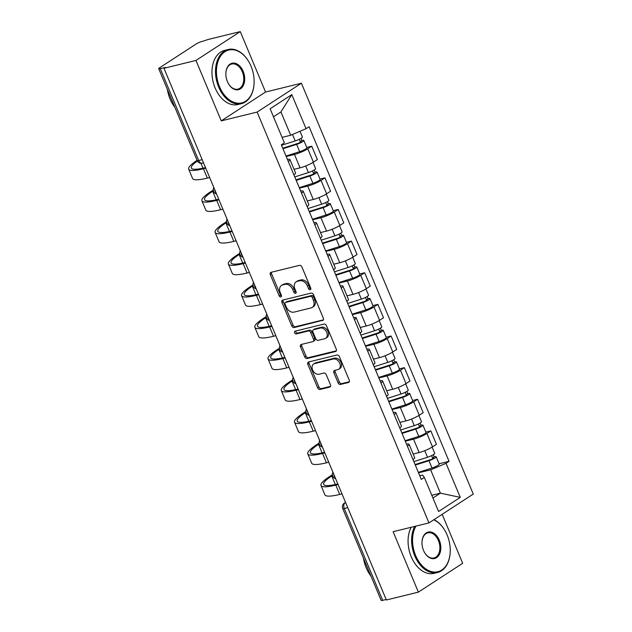 <?xml version="1.0" encoding="UTF-8"?>
<svg xmlns="http://www.w3.org/2000/svg" width="632" height="632" viewBox="0 0 632 632"><rect width="100%" height="100%" fill="white"/><g stroke="black" fill="none" stroke-linecap="round" stroke-linejoin="round"><path stroke-width="0.95" d="M310.217 289.764A1.533 1.106 -123.1 0 0 310.47 289.654A1.533 1.106 -123.1 0 0 310.739 288.105L301.891 266.957A2.188 1.58 -123.1 0 0 299.481 265.353L271.065 272.321A2.188 1.58 -123.1 0 0 270.701 272.471A2.188 1.58 -123.1 0 0 270.314 274.699L279.162 295.847A1.533 1.106 -123.1 0 0 280.853 296.969A1.533 1.106 -123.1 0 0 281.106 296.858A1.533 1.106 -123.1 0 0 281.374 295.302L280.229 292.569A7.007 5.064 -123.1 0 1 281.461 285.459A7.007 5.064 -123.1 0 1 282.615 284.961L284.985 284.376A7.007 5.064 -123.1 0 1 292.703 289.503L293.848 292.245A1.533 1.106 -123.1 0 0 295.531 293.367A1.533 1.106 -123.1 0 0 295.792 293.256A1.533 1.106 -123.1 0 0 296.06 291.7L294.915 288.966A7.007 5.064 -123.1 0 1 296.139 281.856A7.007 5.064 -123.1 0 1 297.301 281.358L299.671 280.774A7.007 5.064 -123.1 0 1 307.389 285.909L308.527 288.642A1.533 1.106 -123.1 0 0 310.217 289.764M338.096 382.842A2.188 1.58 -123.1 0 0 340.506 384.446L348.485 382.486A2.188 1.58 -123.1 0 0 348.84 382.328A2.188 1.58 -123.1 0 0 349.227 380.108L339.4 356.622A2.188 1.58 -123.1 0 0 336.99 355.018L308.574 361.986A2.188 1.58 -123.1 0 0 308.211 362.144A2.188 1.58 -123.1 0 0 307.824 364.364L317.651 387.851A2.188 1.58 -123.1 0 0 320.061 389.454L329.691 387.092A2.188 1.58 -123.1 0 0 330.054 386.934A2.188 1.58 -123.1 0 0 330.441 384.714L326.238 374.665A2.188 1.58 -123.1 0 0 323.821 373.062L319.049 374.231A5.854 4.234 -123.1 0 1 312.903 370.597A5.854 4.234 -123.1 0 1 313.622 364A5.854 4.234 -123.1 0 1 314.594 363.582L333.301 359A5.854 4.234 -123.1 0 1 339.447 362.634A5.854 4.234 -123.1 0 1 338.728 369.23A5.854 4.234 -123.1 0 1 337.757 369.641L334.636 370.407A2.188 1.58 -123.1 0 0 334.281 370.565A2.188 1.58 -123.1 0 0 333.894 372.785L338.096 382.842L339.392 381.997A2.188 1.58 -123.1 0 0 341.801 383.6L349.306 381.76M221.247 120.87L265.543 92.027L240.263 31.6L195.967 60.435L221.247 120.87L257.121 112.069L428.978 522.909L393.104 531.702L418.384 592.129L386.373 599.981L163.965 68.288L165.252 67.442L160.267 68.667L198.693 160.528A4.464 2.986 76.2 0 0 202.335 163.182L203.536 162.882M195.967 60.435L163.965 68.288M322.589 320.582A2.188 1.58 -123.1 0 0 322.952 320.432A2.188 1.58 -123.1 0 0 323.331 318.204L313.512 294.717A2.188 1.58 -123.1 0 0 311.094 293.114L282.678 300.082A2.188 1.58 -123.1 0 0 282.314 300.24A2.188 1.58 -123.1 0 0 281.935 302.459L291.755 325.946A2.188 1.58 -123.1 0 0 294.164 327.55L323.236 320.163M326.46 325.67L336.279 349.156A2.188 1.58 -123.1 0 1 335.9 351.376A2.188 1.58 -123.1 0 1 335.537 351.534L307.113 358.502A2.188 1.58 -123.1 0 1 304.703 356.898L300.5 346.85A2.188 1.58 -123.1 0 1 300.887 344.63A2.188 1.58 -123.1 0 1 301.243 344.472L312.769 341.643A2.188 1.58 -123.1 0 0 313.132 341.493A2.188 1.58 -123.1 0 0 313.519 339.266L310.731 332.598A2.188 1.58 -123.1 0 0 308.313 330.994L296.313 333.941A1.533 1.106 -123.1 0 1 294.71 332.985A1.533 1.106 -123.1 0 1 294.899 331.263A1.533 1.106 -123.1 0 1 295.152 331.152L324.042 324.066A2.188 1.58 -123.1 0 1 326.46 325.67M240.263 31.6L208.252 39.453L201.979 41.514A4.464 0.758 -22.7 0 0 196.173 43.979L159.627 67.774A4.464 0.758 -22.7 0 0 158.735 68.706A4.464 0.758 -22.7 0 0 160.267 68.667M265.543 92.027L301.409 83.234L473.265 494.066L428.978 522.909M418.384 592.129L462.671 563.294L442.187 514.306M386.176 599.499L382.676 600.361A4.464 0.758 157.3 0 1 381.143 600.4L342.718 508.539A4.464 0.758 -22.7 0 0 344.25 508.499L382.676 600.361M287.449 159.446A10.262 1.738 157.3 0 1 289.985 159.58A10.262 1.738 157.3 0 1 288.295 161.468M294.054 169.313L300.066 167.843A10.262 1.738 -22.7 0 0 313.401 162.155L307.8 148.773A10.262 1.738 157.3 0 1 294.465 154.453L286.209 156.483M307.8 148.773L311.742 146.213L306.757 147.43M293.896 174.851A10.262 1.738 -22.7 0 0 295.579 172.963L289.985 159.58M313.401 162.155L317.343 159.596L311.742 146.213M300.682 191.085A10.262 1.738 157.3 0 1 303.218 191.212A10.262 1.738 157.3 0 1 301.527 193.1M319.99 179.069L324.974 177.845L321.032 180.404A10.262 1.738 157.3 0 1 307.697 186.092L299.442 188.115M307.128 206.482A10.262 1.738 -22.7 0 0 308.811 204.594L303.218 191.212M307.286 200.944L313.298 199.475A10.262 1.738 -22.7 0 0 326.633 193.795L330.576 191.227L324.974 177.845M313.914 222.717A10.262 1.738 157.3 0 1 316.45 222.843A10.262 1.738 157.3 0 1 314.76 224.731M333.222 210.701L338.207 209.476L334.265 212.044A10.262 1.738 157.3 0 1 320.93 217.724L312.674 219.746M320.361 238.122A10.262 1.738 -22.7 0 0 322.043 236.226L316.45 222.843M320.519 232.584L326.531 231.107A10.262 1.738 -22.7 0 0 339.866 225.427L343.808 222.859L338.207 209.476M327.147 254.348A10.262 1.738 157.3 0 1 329.683 254.475A10.262 1.738 157.3 0 1 327.992 256.371M346.455 242.333L351.439 241.108L347.497 243.675A10.262 1.738 157.3 0 1 334.162 249.356L325.907 251.378M333.593 269.753A10.262 1.738 -22.7 0 0 335.276 267.865L329.683 254.475M333.751 264.216L339.763 262.738A10.262 1.738 -22.7 0 0 353.098 257.058L357.041 254.499L351.439 241.108M340.387 285.988A10.262 1.738 157.3 0 1 342.915 286.114A10.262 1.738 157.3 0 1 341.225 288.002M359.687 273.972L364.672 272.748L360.738 275.307A10.262 1.738 157.3 0 1 347.395 280.995L339.139 283.018M346.826 301.385A10.262 1.738 -22.7 0 0 348.508 299.497L342.915 286.114M346.984 295.847L352.996 294.378A10.262 1.738 -22.7 0 0 366.331 288.69L370.273 286.13L364.672 272.748M353.62 317.62A10.262 1.738 157.3 0 1 356.148 317.746A10.262 1.738 157.3 0 1 354.457 319.634M372.92 305.604L377.904 304.379L373.97 306.947A10.262 1.738 157.3 0 1 360.627 312.627L352.372 314.649M360.058 333.017A10.262 1.738 -22.7 0 0 361.741 331.128L356.148 317.746M360.216 327.479L366.228 326.009A10.262 1.738 -22.7 0 0 379.563 320.329L383.505 317.762L377.904 304.379M366.852 349.251A10.262 1.738 157.3 0 1 369.38 349.377A10.262 1.738 157.3 0 1 367.69 351.274M386.152 337.235L391.137 336.011L387.203 338.578A10.262 1.738 157.3 0 1 373.86 344.258L365.604 346.281M373.291 364.656A10.262 1.738 -22.7 0 0 374.974 362.76L369.38 349.377M373.449 359.118L379.461 357.641A10.262 1.738 -22.7 0 0 392.796 351.961L396.738 349.393L391.137 336.011M380.085 380.883A10.262 1.738 157.3 0 1 382.613 381.017A10.262 1.738 157.3 0 1 380.922 382.905M399.385 368.867L404.369 367.65L400.435 370.21A10.262 1.738 157.3 0 1 387.092 375.89L378.837 377.92M386.523 396.288A10.262 1.738 -22.7 0 0 388.206 394.4L382.613 381.017M386.681 390.75L392.693 389.28A10.262 1.738 -22.7 0 0 406.028 383.592L409.971 381.033L404.369 367.65M393.317 412.522A10.262 1.738 157.3 0 1 395.845 412.649A10.262 1.738 157.3 0 1 394.155 414.537M412.617 400.506L417.602 399.282L413.668 401.841A10.262 1.738 157.3 0 1 400.325 407.529L392.069 409.552M399.756 427.919A10.262 1.738 -22.7 0 0 401.438 426.031L395.845 412.649M399.914 422.381L405.926 420.912A10.262 1.738 -22.7 0 0 419.261 415.232L423.203 412.664L417.602 399.282M406.55 444.154A10.262 1.738 157.3 0 1 409.078 444.28A10.262 1.738 157.3 0 1 407.395 446.168M425.849 432.138L430.834 430.913L426.9 433.481A10.262 1.738 157.3 0 1 413.557 439.161L405.302 441.183M412.988 459.559A10.262 1.738 -22.7 0 0 414.679 457.663L409.078 444.28M413.146 454.021L419.158 452.544A10.262 1.738 -22.7 0 0 432.493 446.863L436.436 444.296L430.834 430.913M282.077 137.373L290.688 135.256L280.932 111.943L273.474 116.802M432.944 498.024L440.409 493.165L430.653 469.845L446.018 463.303L460.27 497.368L438.576 511.493L424.325 477.429L421.291 479.404L281.327 144.815L284.368 142.84L270.117 108.767L291.81 94.642L306.062 128.715L290.688 135.256M446.018 463.303L449.052 461.328L309.095 126.74L306.062 128.715M257.121 112.069L301.409 83.234M431.798 495.283L440.409 493.165L460.27 497.368M419.774 475.762L422.642 475.059L424.325 477.429M430.653 469.845L418.534 472.815M439.082 463.769L449.052 461.328M291.81 94.642L280.932 111.943M310.881 288.871A1.533 1.106 -123.1 0 1 309.822 287.805L308.677 285.064A7.007 5.064 -123.1 0 0 300.958 279.937L299.671 280.774M296.139 281.856L297.435 281.011A7.007 5.064 -123.1 0 1 298.588 280.513L300.958 279.937M281.461 285.459L282.749 284.613A7.007 5.064 -123.1 0 1 283.91 284.116L286.28 283.539A7.007 5.064 -123.1 0 1 293.991 288.666L295.136 291.399A1.533 1.106 -123.1 0 0 296.195 292.474M271.531 272.202A2.188 1.58 -123.1 0 0 271.61 273.853L280.458 295.002A1.533 1.106 -123.1 0 0 281.517 296.076M283.144 299.971A2.188 1.58 -123.1 0 0 283.223 301.622L293.05 325.109A2.188 1.58 -123.1 0 0 295.46 326.712L323.41 319.855M312.216 297.451A1.533 1.106 -123.1 0 0 310.525 296.329L285.577 302.444A1.533 1.106 -123.1 0 0 285.324 302.554A1.533 1.106 -123.1 0 0 285.056 304.111L286.264 306.994A7.007 5.064 -123.1 0 0 293.983 312.129L311.031 307.942A7.007 5.064 -123.1 0 0 312.192 307.444A7.007 5.064 -123.1 0 0 313.425 300.334L312.216 297.451L313.504 296.613A1.533 1.106 -123.1 0 0 311.821 295.492L310.525 296.329M286.415 301.899A1.533 1.106 -123.1 0 1 286.62 301.717A1.533 1.106 -123.1 0 1 286.873 301.606L311.821 295.492M312.192 307.444L313.48 306.607A7.007 5.064 -123.1 0 0 314.712 299.497L313.425 300.334M313.504 296.613L314.712 299.497M336.358 350.807L308.408 357.665L307.113 358.502M301.709 344.361A2.188 1.58 -123.1 0 0 301.788 346.012L305.999 356.061A2.188 1.58 -123.1 0 0 308.408 357.665M313.132 341.493L314.428 340.648A2.188 1.58 -123.1 0 0 314.807 338.428L312.018 331.76A2.188 1.58 -123.1 0 0 309.609 330.157L297.609 333.096L296.313 333.941M295.808 330.994A1.533 1.106 -123.1 0 0 296.258 332.527A1.533 1.106 -123.1 0 0 297.609 333.096M324.73 338.713A5.854 4.234 -123.1 0 0 325.701 338.294A5.854 4.234 -123.1 0 0 326.42 331.705A5.854 4.234 -123.1 0 0 320.274 328.063L313.685 329.683A2.188 1.58 -123.1 0 0 313.322 329.833A2.188 1.58 -123.1 0 0 312.935 332.061L315.731 338.728A2.188 1.58 -123.1 0 0 318.141 340.332L324.73 338.713M325.701 338.294L326.989 337.456A5.854 4.234 -123.1 0 0 327.708 330.86A5.854 4.234 -123.1 0 0 321.57 327.226L320.274 328.063M313.322 329.833L314.618 328.995A2.188 1.58 -123.1 0 1 314.973 328.838L321.57 327.226M335.102 370.297A2.188 1.58 -123.1 0 0 335.181 371.948L339.392 381.997M338.728 369.23L340.016 368.385A5.854 4.234 -123.1 0 0 340.735 361.796A5.854 4.234 -123.1 0 0 334.597 358.154L333.301 359M313.622 364L314.918 363.163A5.854 4.234 -123.1 0 1 315.882 362.744L334.597 358.154M309.04 361.875A2.188 1.58 -123.1 0 0 309.119 363.526L318.939 387.013A2.188 1.58 -123.1 0 0 321.356 388.617L330.52 386.365M282.757 148.22L297.704 143.464A2.678 0.45 -22.7 0 0 301.164 141.576A2.678 0.45 -22.7 0 0 300.24 141.6L301.922 140.509A5.577 0.948 -22.7 0 1 303.834 140.462L306.891 147.762A5.577 0.948 -22.7 0 1 299.687 151.68L286.019 156.025M282.97 148.725L296.637 144.38A5.577 0.948 -22.7 0 0 303.834 140.462M299.276 139.285L300.5 142.216M281.524 145.281L295.191 140.936A5.577 0.948 -22.7 0 0 302.396 137.01L300.002 131.29M301.014 138.345L301.922 140.509M197.382 161.034A40.148 6.802 -22.7 0 0 191.346 168.041A40.148 6.802 -22.7 0 0 205.139 167.678L205.503 167.591M205.756 168.207L203.465 168.776A43.047 7.292 157.3 0 1 188.676 169.155A43.047 7.292 157.3 0 1 197.065 160.338M209.658 177.537L207.367 178.098A43.047 7.292 157.3 0 1 192.578 178.485L188.676 169.155M295.989 179.851L310.936 175.096A2.678 0.45 -22.7 0 0 314.396 173.215A2.678 0.45 -22.7 0 0 313.472 173.239L315.155 172.141A5.577 0.948 -22.7 0 1 317.067 172.094L320.124 179.393A5.577 0.948 -22.7 0 1 312.927 183.312L299.252 187.665M296.203 180.365L309.87 176.012A5.577 0.948 -22.7 0 0 317.067 172.094M312.508 170.917L313.733 173.847M294.757 176.913L308.424 172.568A5.577 0.948 -22.7 0 0 315.629 168.649L313.014 162.4M314.246 169.976L315.155 172.141M309.222 211.483L324.169 206.727A2.678 0.45 -22.7 0 0 327.629 204.847A2.678 0.45 -22.7 0 0 326.704 204.871L328.387 203.78A5.577 0.948 -22.7 0 1 330.299 203.725L333.356 211.025A5.577 0.948 -22.7 0 1 326.159 214.951L312.485 219.296M309.435 211.997L323.102 207.652A5.577 0.948 -22.7 0 0 330.299 203.725M325.741 202.556L326.965 205.487M307.989 208.552L321.656 204.199A5.577 0.948 -22.7 0 0 328.861 200.281L326.246 194.04M327.479 201.608L328.387 203.78M213.403 190.801L212.66 191.283A40.148 6.802 -22.7 0 0 204.578 199.673A40.148 6.802 -22.7 0 0 218.372 199.317L218.735 199.222M218.996 199.846L216.697 200.407A43.047 7.292 157.3 0 1 201.908 200.794A43.047 7.292 157.3 0 1 210.575 191.788L213.276 190.035M222.891 209.168L220.6 209.737A43.047 7.292 157.3 0 1 205.811 210.116L201.908 200.794M226.635 222.432L225.9 222.914A40.148 6.802 -22.7 0 0 217.811 231.304A40.148 6.802 -22.7 0 0 231.604 230.949L231.968 230.862M232.228 231.478L229.93 232.039A43.047 7.292 157.3 0 1 215.141 232.426A43.047 7.292 157.3 0 1 223.807 223.428L226.509 221.666M236.123 240.808L233.832 241.369A43.047 7.292 157.3 0 1 219.043 241.756L215.141 232.426M219.533 86.718A27.208 18.225 76.2 0 0 239.82 103.206A27.208 18.225 76.2 0 0 254.048 83.961A27.208 18.225 76.2 0 0 251.038 66.21A27.208 18.225 76.2 0 0 248.455 61.138A27.208 18.225 76.2 0 0 223.301 52.977A27.208 18.225 76.2 0 0 219.533 86.718M254.04 84.111A27.879 18.676 -103.8 0 1 254.025 84.261A27.879 18.676 -103.8 0 1 241.44 103.656A27.879 18.676 -103.8 0 1 218.664 87.09A27.879 18.676 -103.8 0 1 228.168 49.501A27.879 18.676 -103.8 0 1 248.297 60.877A27.879 18.676 -103.8 0 1 248.376 61.012M227.409 81.591A13.604 9.109 -103.8 0 1 225.9 72.712A13.604 9.109 -103.8 0 1 233.018 63.089A13.604 9.109 -103.8 0 1 243.162 71.337A13.604 9.109 -103.8 0 1 241.282 88.211A13.604 9.109 -103.8 0 1 228.705 84.127A13.604 9.109 -103.8 0 1 227.409 81.591M228.626 83.993A12.932 8.666 76.2 0 0 237.885 89.144A12.932 8.666 76.2 0 0 242.293 71.708A12.932 8.666 76.2 0 0 231.723 64.022A12.932 8.666 76.2 0 0 225.893 72.87M174.867 107.274A27.879 18.676 -103.8 0 1 170.087 99.003A27.879 18.676 -103.8 0 1 167.377 89.381M241.44 103.656L237.901 104.525A27.879 18.676 -103.8 0 1 215.125 87.959A27.879 18.676 -103.8 0 1 224.629 50.37L228.168 49.501M415.967 526.093A27.208 18.225 76.2 0 0 415.651 555.552A27.208 18.225 76.2 0 0 435.938 572.031A27.208 18.225 76.2 0 0 450.166 552.787A27.208 18.225 76.2 0 0 447.156 535.035A27.208 18.225 76.2 0 0 444.573 529.971A27.208 18.225 76.2 0 0 433.734 519.804M450.158 552.937A27.879 18.676 -103.8 0 1 450.142 553.095A27.879 18.676 -103.8 0 1 437.557 572.489A27.879 18.676 -103.8 0 1 414.774 555.923A27.879 18.676 -103.8 0 1 414.742 526.393M423.527 550.425A13.604 9.109 -103.8 0 1 422.018 541.545A13.604 9.109 -103.8 0 1 429.136 531.923A13.604 9.109 -103.8 0 1 439.279 540.163A13.604 9.109 -103.8 0 1 437.399 557.037A13.604 9.109 -103.8 0 1 424.815 552.961A13.604 9.109 -103.8 0 1 423.527 550.425M424.736 552.826A12.932 8.666 76.2 0 0 434.002 557.977A12.932 8.666 76.2 0 0 438.411 540.534A12.932 8.666 76.2 0 0 427.84 532.847A12.932 8.666 76.2 0 0 422.01 541.695M370.984 576.1A27.879 18.676 -103.8 0 1 366.197 567.836A27.879 18.676 -103.8 0 1 363.495 558.214M437.557 572.489L434.018 573.358A27.879 18.676 -103.8 0 1 411.242 556.792A27.879 18.676 -103.8 0 1 411.203 527.262M434.01 519.623A27.879 18.676 -103.8 0 1 444.407 529.711A27.879 18.676 -103.8 0 1 444.493 529.837M322.454 243.115L337.401 238.359A2.678 0.45 -22.7 0 0 340.861 236.479A2.678 0.45 -22.7 0 0 339.937 236.502L341.62 235.412A5.577 0.948 -22.7 0 1 343.532 235.365L346.589 242.664A5.577 0.948 -22.7 0 1 339.392 246.583L325.717 250.928M322.668 243.628L336.335 239.283A5.577 0.948 -22.7 0 0 343.532 235.365M338.973 234.188L340.198 237.118M321.222 240.184L334.897 235.831A5.577 0.948 -22.7 0 0 342.094 231.912L339.479 225.671M340.711 233.24L341.62 235.412M335.687 274.754L350.634 269.998A2.678 0.45 -22.7 0 0 354.094 268.11A2.678 0.45 -22.7 0 0 353.177 268.142L354.852 267.044A5.577 0.948 -22.7 0 1 356.764 266.996L359.821 274.296A5.577 0.948 -22.7 0 1 352.624 278.214L338.95 282.567M335.9 275.26L349.567 270.915A5.577 0.948 -22.7 0 0 356.764 266.996M352.206 265.819L353.43 268.75M334.454 271.815L348.129 267.47A5.577 0.948 -22.7 0 0 355.326 263.544L352.711 257.303M353.944 264.879L354.852 267.044M348.919 306.386L363.866 301.63A2.678 0.45 -22.7 0 0 367.326 299.75A2.678 0.45 -22.7 0 0 366.41 299.773L368.085 298.675A5.577 0.948 -22.7 0 1 370.004 298.628L373.054 305.928A5.577 0.948 -22.7 0 1 365.857 309.846L352.182 314.199M349.133 306.899L362.8 302.546A5.577 0.948 -22.7 0 0 370.004 298.628M365.438 297.459L366.663 300.39M347.687 303.447L361.362 299.102A5.577 0.948 -22.7 0 0 368.559 295.183L365.944 288.935M367.176 296.511L368.085 298.675M239.868 254.064L239.133 254.546A40.148 6.802 -22.7 0 0 231.043 262.944A40.148 6.802 -22.7 0 0 244.837 262.58L245.2 262.493M245.461 263.11L243.162 263.67A43.047 7.292 157.3 0 1 228.373 264.058A43.047 7.292 157.3 0 1 237.04 255.059L239.741 253.298M249.356 272.439L247.065 273A43.047 7.292 157.3 0 1 232.276 273.387L228.373 264.058M253.1 285.704L252.365 286.178A40.148 6.802 -22.7 0 0 244.276 294.575A40.148 6.802 -22.7 0 0 258.069 294.212L258.433 294.125M258.693 294.741L256.394 295.31A43.047 7.292 157.3 0 1 241.606 295.689A43.047 7.292 157.3 0 1 250.272 286.691L252.974 284.937M262.596 304.071L260.297 304.632A43.047 7.292 157.3 0 1 245.508 305.019L241.606 295.689M266.333 317.335L265.598 317.817A40.148 6.802 -22.7 0 0 257.508 326.207A40.148 6.802 -22.7 0 0 271.302 325.851L271.665 325.764M271.926 326.381L269.627 326.942A43.047 7.292 157.3 0 1 254.838 327.329A43.047 7.292 157.3 0 1 263.505 318.331L266.206 316.569M275.829 335.703L273.53 336.271A43.047 7.292 157.3 0 1 258.741 336.659L254.838 327.329M362.152 338.017L377.099 333.262A2.678 0.45 -22.7 0 0 380.559 331.381A2.678 0.45 -22.7 0 0 379.642 331.405L381.317 330.315A5.577 0.948 -22.7 0 1 383.237 330.26L386.286 337.559A5.577 0.948 -22.7 0 1 379.089 341.485L365.415 345.83M362.365 338.531L376.032 334.186A5.577 0.948 -22.7 0 0 383.237 330.26M378.671 329.09L379.895 332.021M360.919 335.086L374.594 330.733A5.577 0.948 -22.7 0 0 381.791 326.815L379.176 320.574M380.409 328.142L381.317 330.315M279.565 348.967L278.831 349.449A40.148 6.802 -22.7 0 0 270.741 357.838A40.148 6.802 -22.7 0 0 284.534 357.483L284.898 357.396M285.158 358.012L282.86 358.573A43.047 7.292 157.3 0 1 268.071 358.96A43.047 7.292 157.3 0 1 276.737 349.962L279.439 348.2M289.061 367.342L286.762 367.903A43.047 7.292 157.3 0 1 271.973 368.29L268.071 358.96M375.384 369.657L390.339 364.901A2.678 0.45 -22.7 0 0 393.791 363.013A2.678 0.45 -22.7 0 0 392.875 363.037L394.55 361.946A5.577 0.948 -22.7 0 1 396.469 361.899L399.519 369.199A5.577 0.948 -22.7 0 1 392.322 373.117L378.647 377.462M375.598 370.162L389.265 365.817A5.577 0.948 -22.7 0 0 396.469 361.899M391.903 360.722L393.128 363.653M374.152 366.718L387.827 362.373A5.577 0.948 -22.7 0 0 395.024 358.447L392.409 352.206M393.641 359.782L394.55 361.946M292.798 380.598L292.063 381.08A40.148 6.802 -22.7 0 0 283.981 389.478A40.148 6.802 -22.7 0 0 297.767 389.115L298.13 389.028M298.391 389.644L296.092 390.213A43.047 7.292 157.3 0 1 281.303 390.592A43.047 7.292 157.3 0 1 289.97 381.594L292.671 379.832M302.293 398.974L299.995 399.535A43.047 7.292 157.3 0 1 285.206 399.922L281.303 390.592M388.617 401.288L403.572 396.533A2.678 0.45 -22.7 0 0 407.024 394.652A2.678 0.45 -22.7 0 0 406.107 394.676L407.782 393.578A5.577 0.948 -22.7 0 1 409.702 393.531L412.751 400.83A5.577 0.948 -22.7 0 1 405.554 404.749L391.88 409.102M388.83 401.802L402.497 397.449A5.577 0.948 -22.7 0 0 409.702 393.531M405.136 392.353L406.36 395.284M387.384 398.35L401.059 394.005A5.577 0.948 -22.7 0 0 408.256 390.086L405.641 383.837M406.874 391.413L407.782 393.578M306.03 412.238L305.296 412.72A40.148 6.802 -22.7 0 0 297.214 421.109A40.148 6.802 -22.7 0 0 310.999 420.754L311.363 420.659M311.623 421.283L309.325 421.844A43.047 7.292 157.3 0 1 294.536 422.231A43.047 7.292 157.3 0 1 303.202 413.225L305.904 411.472M315.526 430.605L313.227 431.174A43.047 7.292 157.3 0 1 298.438 431.553L294.536 422.231M401.849 432.92L416.804 428.164A2.678 0.45 -22.7 0 0 420.256 426.284A2.678 0.45 -22.7 0 0 419.34 426.308L421.015 425.218A5.577 0.948 -22.7 0 1 422.934 425.162L425.984 432.462A5.577 0.948 -22.7 0 1 418.787 436.388L405.12 440.733M402.063 433.433L415.73 429.081A5.577 0.948 -22.7 0 0 422.934 425.162M418.368 423.993L419.593 426.924M400.617 429.989L414.292 425.636A5.577 0.948 -22.7 0 0 421.489 421.718L418.882 415.477M420.106 423.045L421.015 425.218M319.263 443.869L318.528 444.351A40.148 6.802 -22.7 0 0 310.446 452.741A40.148 6.802 -22.7 0 0 324.232 452.386L324.595 452.299M324.856 452.915L322.557 453.476A43.047 7.292 157.3 0 1 307.768 453.863A43.047 7.292 157.3 0 1 316.435 444.865L319.136 443.103M328.758 462.245L326.46 462.806A43.047 7.292 157.3 0 1 311.671 463.193L307.768 453.863M415.082 464.552L430.037 459.796A2.678 0.45 -22.7 0 0 433.489 457.916A2.678 0.45 -22.7 0 0 432.572 457.939L434.247 456.849A5.577 0.948 -22.7 0 1 436.167 456.802L439.216 464.101A5.577 0.948 -22.7 0 1 432.019 468.02L418.352 472.365M415.295 465.065L428.962 460.72A5.577 0.948 -22.7 0 0 436.167 456.802M431.601 455.625L432.825 458.556M413.849 461.621L427.524 457.268A5.577 0.948 -22.7 0 0 434.721 453.349L432.114 447.108M433.339 454.677L434.247 456.849M332.495 475.501L331.76 475.983A40.148 6.802 -22.7 0 0 323.679 484.381A40.148 6.802 -22.7 0 0 337.464 484.017L337.828 483.93M338.088 484.547L335.79 485.107A43.047 7.292 157.3 0 1 321.001 485.494A43.047 7.292 157.3 0 1 329.667 476.496L332.369 474.735M341.991 493.876L339.692 494.437A43.047 7.292 157.3 0 1 324.903 494.824L321.001 485.494M345.586 502.472L345.135 502.764A4.464 2.986 76.2 0 0 344.25 508.499L347.75 507.646M345.657 502.638L345.135 502.764A4.464 3.223 56.9 0 0 344.401 503.08A4.464 4.464 0 0 0 342.718 508.539M419.261 415.232L413.668 401.841M406.028 383.592L400.435 370.21M392.796 351.961L387.203 338.578M379.563 320.329L373.97 306.947M366.331 288.69L360.738 275.307M353.098 257.058L347.497 243.675M339.866 225.427L334.265 212.044M326.633 193.795L321.032 180.404M432.493 446.863L426.9 433.481M419.158 452.544L413.557 439.161M405.926 420.912L400.325 407.529M392.693 389.28L387.092 375.89M379.461 357.641L373.86 344.258M366.228 326.009L360.627 312.627M352.996 294.378L347.395 280.995M339.763 262.738L334.162 249.356M326.531 231.107L320.93 217.724M313.298 199.475L307.697 186.092M300.066 167.843L294.465 154.453M214.667 189.505A4.464 2.986 76.2 0 0 216.097 192.926M227.899 221.137A4.464 2.986 76.2 0 0 229.329 224.565M241.132 252.768A4.464 2.986 76.2 0 0 242.562 256.197M254.364 284.4A4.464 2.986 76.2 0 0 255.802 287.829M267.597 316.04A4.464 2.986 76.2 0 0 269.035 319.468M280.829 347.671A4.464 2.986 76.2 0 0 282.267 351.1M294.062 379.303A4.464 2.986 76.2 0 0 295.5 382.731M307.294 410.942A4.464 2.986 76.2 0 0 308.732 414.363M320.527 442.574A4.464 2.986 76.2 0 0 321.965 446.002M333.759 474.205A4.464 2.986 76.2 0 0 335.197 477.634M202.185 159.667L198.693 160.528A4.464 0.758 -22.7 0 1 197.16 160.567A4.464 4.464 0 0 0 202.335 163.182M308.677 285.064L307.389 285.909M298.588 280.513L297.301 281.358M295.136 291.399L293.848 292.245M293.991 288.666L292.703 289.503M286.28 283.539L284.985 284.376M283.91 284.116L282.615 284.961M280.458 295.002L279.162 295.847M271.61 273.853L270.314 274.699M309.822 287.805L308.527 288.642M295.46 326.712L294.164 327.55M293.05 325.109L291.755 325.946M283.223 301.622L281.935 302.459M286.873 301.606L285.577 302.444M336.185 351.115L335.537 351.534M305.999 356.061L304.703 356.898M301.788 346.012L300.5 346.85M314.807 338.428L313.519 339.266M312.018 331.76L310.731 332.598M309.609 330.157L308.313 330.994M314.973 328.838L313.685 329.683M335.181 371.948L333.894 372.785M315.882 362.744L314.594 363.582M330.346 386.673L329.691 387.092M321.356 388.617L320.061 389.454M318.939 387.013L317.651 387.851M309.119 363.526L307.824 364.364M349.133 382.06L348.485 382.486M341.801 383.6L340.506 384.446M296.637 144.38L299.687 151.68M292.498 134.49L295.191 140.936M207.367 178.098L203.465 168.776M202.998 168.175L200.96 163.293M309.87 176.012L312.927 183.312M305.675 165.987L308.424 172.568M323.102 207.652L326.159 214.951M318.907 197.619L321.656 204.199M220.6 209.737L216.697 200.407M216.231 199.815L212.66 191.283M233.832 241.369L229.93 232.039M229.463 231.446L225.9 222.914M336.335 239.283L339.392 246.583M332.14 229.25L334.897 235.831M349.567 270.915L352.624 278.214M345.372 260.882L348.129 267.47M362.8 302.546L365.857 309.846M358.605 292.521L361.362 299.102M247.065 273L243.162 263.67M242.696 263.078L239.133 254.546M260.297 304.632L256.394 295.31M255.928 294.71L252.365 286.178M273.53 336.271L269.627 326.942M269.161 326.349L265.598 317.817M376.032 334.186L379.089 341.485M371.837 324.153L374.594 330.733M286.762 367.903L282.86 358.573M282.393 357.981L278.831 349.449M389.265 365.817L392.322 373.117M385.07 355.784L387.827 362.373M299.995 399.535L296.092 390.213M295.626 389.612L292.063 381.08M402.497 397.449L405.554 404.749M398.302 387.424L401.059 394.005M313.227 431.174L309.325 421.844M308.858 421.244L305.296 412.72M415.73 429.081L418.787 436.388M411.535 419.056L414.292 425.636M326.46 462.806L322.557 453.476M322.091 452.883L318.528 444.351M428.962 460.72L432.019 468.02M424.767 450.687L427.524 457.268M339.692 494.437L335.79 485.107M335.323 484.515L331.76 475.983M213.829 187.507A4.464 4.464 0 0 0 216.547 193.992M227.07 219.146A4.464 4.464 0 0 0 229.779 225.624M240.302 250.778A4.464 4.464 0 0 0 243.012 257.264M253.535 282.409A4.464 4.464 0 0 0 256.244 288.895M266.767 314.049A4.464 4.464 0 0 0 269.477 320.527M280 345.68A4.464 4.464 0 0 0 282.709 352.166M293.232 377.312A4.464 4.464 0 0 0 295.942 383.798M306.465 408.944A4.464 4.464 0 0 0 309.174 415.429M319.697 440.583A4.464 4.464 0 0 0 322.407 447.061M332.93 472.215A4.464 4.464 0 0 0 335.639 478.701M344.401 503.08L345.53 502.345M197.16 160.567L158.735 68.706M286.62 301.717L285.324 302.554"/></g></svg>
